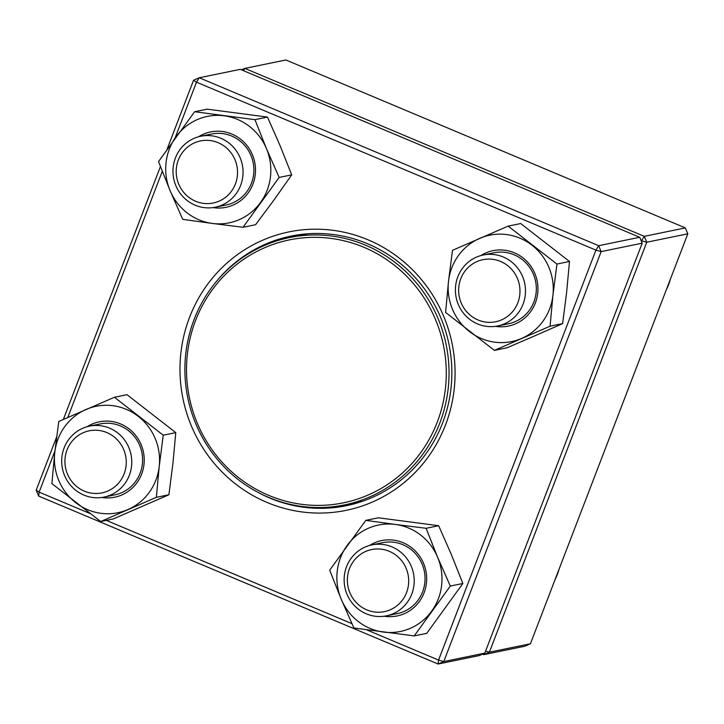 <?xml version="1.0" encoding="UTF-8"?>
<svg xmlns="http://www.w3.org/2000/svg" width="724" height="724" viewBox="0 0 724 724"><rect width="100%" height="100%" fill="white"/><g stroke="black" fill="none" stroke-linecap="round" stroke-linejoin="round"><path stroke-width="1.09" d="M241.517 69.857L244.857 68.4L644.288 236.341L685.329 227.906L285.899 59.974L244.857 68.4L243.445 70.662M530.43 643.763L687.8 233.807L646.758 242.232L489.388 652.188L530.43 643.763L524.755 646.233L483.704 654.659L482.483 654.143M641.364 241.201L641.102 240.576M483.831 653.555L483.704 654.659L489.388 652.188L485.596 651.12M641.536 240.757L646.758 242.232L644.288 236.341L641.536 240.757M685.329 227.906L687.8 233.807M411.775 594.069A36.209 34.996 78.4 0 1 386.453 615.834A36.209 34.996 78.4 0 1 352.425 603.354A36.209 34.996 78.4 0 1 346.57 566.657A36.209 34.996 78.4 0 1 371.892 544.891A36.209 34.996 78.4 0 1 405.92 557.371A36.209 34.996 78.4 0 1 411.775 594.069M406.562 592.594A31.684 30.625 -101.6 0 0 373.503 549.235A31.684 30.625 -101.6 0 0 354.036 599.961A31.684 30.625 -101.6 0 0 406.562 592.594M83.884 495.08A36.209 34.996 78.4 0 1 61.812 458.129A36.209 34.996 78.4 0 1 89.45 426.146A36.209 34.996 78.4 0 1 109.577 428.146A36.209 34.996 78.4 0 1 131.659 465.098A36.209 34.996 78.4 0 1 104.021 497.089A36.209 34.996 78.4 0 1 83.884 495.08M84.355 491.134A31.684 30.625 -101.6 0 0 125.922 457.595A31.684 30.625 -101.6 0 0 76.509 436.816A31.684 30.625 -101.6 0 0 84.355 491.134M175.398 158.022A36.209 34.996 78.4 0 1 200.72 136.257A36.209 34.996 78.4 0 1 234.757 148.746A36.209 34.996 78.4 0 1 240.612 185.444A36.209 34.996 78.4 0 1 215.29 207.209A36.209 34.996 78.4 0 1 181.262 194.72A36.209 34.996 78.4 0 1 175.398 158.022M178.339 159.968A31.684 30.625 -101.6 0 0 211.399 203.326A31.684 30.625 -101.6 0 0 230.865 152.601A31.684 30.625 -101.6 0 0 178.339 159.968M503.298 257.011A36.209 34.996 78.4 0 1 525.371 293.962A36.209 34.996 78.4 0 1 497.732 325.954A36.209 34.996 78.4 0 1 477.605 323.945A36.209 34.996 78.4 0 1 455.523 286.994A36.209 34.996 78.4 0 1 483.161 255.011A36.209 34.996 78.4 0 1 503.298 257.011M500.546 261.427A31.684 30.625 -101.6 0 0 458.98 294.967A31.684 30.625 -101.6 0 0 508.393 315.745A31.684 30.625 -101.6 0 0 500.546 261.427M196.602 313.447A136.483 131.886 78.4 0 1 289.51 237.562A136.483 131.886 78.4 0 1 446.156 344.714A136.483 131.886 78.4 0 1 344.416 504.936A136.483 131.886 78.4 0 1 214.087 455.287A136.483 131.886 78.4 0 1 196.602 313.447M198.032 314.524A134.212 129.705 78.4 0 1 421.902 294.668A134.212 129.705 78.4 0 1 329.248 504.909A134.212 129.705 78.4 0 1 198.032 314.524M639.726 237.273L240.296 69.341L199.245 77.767L598.676 245.698L639.726 237.273L642.197 243.173L601.146 251.599L443.776 661.555L484.827 653.129L642.197 243.173M484.827 653.129L479.143 655.6L438.101 664.026L38.671 496.094L39.132 492.139L89.848 513.461M38.671 496.094L36.2 490.193L56.653 436.907M63.368 419.413L160.429 166.556M167.045 149.334L193.57 80.237L199.245 77.767L196.503 82.183L175.027 138.139M189.552 317.32A142.139 137.361 78.4 0 1 425.187 284.279A142.139 137.361 78.4 0 1 337.855 511.787A142.139 137.361 78.4 0 1 189.552 317.32M366.462 629.762L438.563 660.08L595.933 250.124L196.503 82.183L193.57 80.237M162.285 171.335L67.803 417.458M54.952 450.934L39.132 492.139L36.2 490.193M106.292 520.375L351.909 623.645M258.043 492.401A137.614 132.981 -101.6 0 0 346.353 505.696A137.614 132.981 -101.6 0 0 448.943 344.144A137.614 132.981 -101.6 0 0 290.994 236.096A137.614 132.981 -101.6 0 0 215.073 283.12M355.973 503.334A137.614 132.981 78.4 0 1 348.841 504.031M293.935 236.648A137.614 132.981 78.4 0 1 300.759 234.486M438.101 664.026L443.776 661.555L438.563 660.08L438.101 664.026M601.146 251.599L598.676 245.698L595.933 250.124L601.146 251.599M198.494 136.8A38.481 37.186 78.4 0 1 254.694 162.149A38.481 37.186 78.4 0 1 213.028 207.589M212.313 223.435A54.318 52.49 -101.6 0 0 260.522 202.485A54.318 52.49 -101.6 0 0 266.477 148.673A54.318 52.49 -101.6 0 0 224.223 115.813A54.318 52.49 -101.6 0 0 176.013 136.773A54.318 52.49 -101.6 0 0 170.059 190.584A54.318 52.49 -101.6 0 0 212.313 223.435L243.038 227.282L279.147 177.443L266.477 148.673L254.948 119.668L194.638 111.731L158.529 161.579L170.059 190.584L182.729 219.354L212.313 223.435M243.038 227.282L255.59 224.712L274.206 199.67L291.7 174.864L279.147 177.443M291.7 174.864L280.161 145.859L267.491 117.089L254.948 119.668M267.491 117.089L207.182 109.152L194.638 111.731M215.29 207.209L226.123 204.983A36.209 34.996 -101.6 0 0 253.119 162.466A36.209 34.996 -101.6 0 0 211.553 134.04L200.72 136.257M480.926 255.545A38.481 37.186 78.4 0 1 522.864 257.798A38.481 37.186 78.4 0 1 535.163 303.428A38.481 37.186 78.4 0 1 495.469 326.343M448.482 281.5A54.318 52.49 -101.6 0 0 469.442 331.538A54.318 52.49 -101.6 0 0 521.669 338.407A54.318 52.49 -101.6 0 0 552.937 295.247A54.318 52.49 -101.6 0 0 531.977 245.21A54.318 52.49 -101.6 0 0 479.75 238.341A54.318 52.49 -101.6 0 0 448.482 281.5L445.604 312.451L494.401 350.389L550.068 326.198L552.937 295.247L556.946 264.061L508.148 226.123L452.482 250.323L448.482 281.5M550.068 326.198L562.62 323.619L535.353 335.601L506.945 347.819L494.401 350.389M562.62 323.619L566.62 292.433L569.489 261.482L520.701 223.544L508.148 226.123M569.489 261.482L556.946 264.061M497.732 325.954L508.565 323.728A36.209 34.996 -101.6 0 0 535.525 296.406A36.209 34.996 -101.6 0 0 522.131 259.482A36.209 34.996 -101.6 0 0 493.994 252.785L483.161 255.011M369.656 545.425A38.481 37.186 78.4 0 1 416.762 552.539A38.481 37.186 78.4 0 1 419.368 601.526A38.481 37.186 78.4 0 1 384.191 616.224M395.385 524.447A54.318 52.49 -101.6 0 0 347.176 545.398A54.318 52.49 -101.6 0 0 341.221 599.21A54.318 52.49 -101.6 0 0 383.476 632.07A54.318 52.49 -101.6 0 0 431.685 611.11A54.318 52.49 -101.6 0 0 437.64 557.299A54.318 52.49 -101.6 0 0 395.385 524.447L365.801 520.366L329.692 570.204L341.221 599.21L353.891 627.98L414.2 635.916L450.31 586.069L437.64 557.299L426.11 528.294L395.385 524.447M414.2 635.916L426.753 633.337L462.862 583.499L451.324 554.494L438.654 525.715L378.344 517.787L365.801 520.366M438.654 525.715L426.11 528.294M462.862 583.499L450.31 586.069M386.453 615.834L397.286 613.608A36.209 34.996 -101.6 0 0 418.173 600.042A36.209 34.996 -101.6 0 0 419.477 558.991A36.209 34.996 -101.6 0 0 382.715 542.665L371.892 544.891M87.215 426.68A38.481 37.186 78.4 0 1 143.415 452.029A38.481 37.186 78.4 0 1 101.749 497.479M159.226 466.383A54.318 52.49 -101.6 0 0 138.266 416.345A54.318 52.49 -101.6 0 0 86.038 409.476A54.318 52.49 -101.6 0 0 54.762 452.636A54.318 52.49 -101.6 0 0 75.721 502.673A54.318 52.49 -101.6 0 0 127.949 509.542A54.318 52.49 -101.6 0 0 159.226 466.383L163.226 435.196L114.437 397.259L58.771 421.459L54.762 452.636L51.893 483.587L100.69 521.524L156.357 497.334L159.226 466.383M100.69 521.524L113.234 518.954L168.9 494.754L172.909 463.568L175.778 432.617L126.981 394.68L114.437 397.259M175.778 432.617L163.226 435.196M168.9 494.754L156.357 497.334M104.021 497.089L114.845 494.863A36.209 34.996 -101.6 0 0 141.841 452.355A36.209 34.996 -101.6 0 0 100.283 423.92L89.45 426.146M555.109 579.49A54.318 52.49 -101.6 0 0 559.118 569.037M666.379 289.609A54.318 52.49 -101.6 0 0 670.388 279.156M554.656 580.648L559.724 567.453M665.935 290.767L671.003 277.573M344.416 504.936L362.796 501.162M289.51 237.562L307.89 233.78"/></g></svg>
